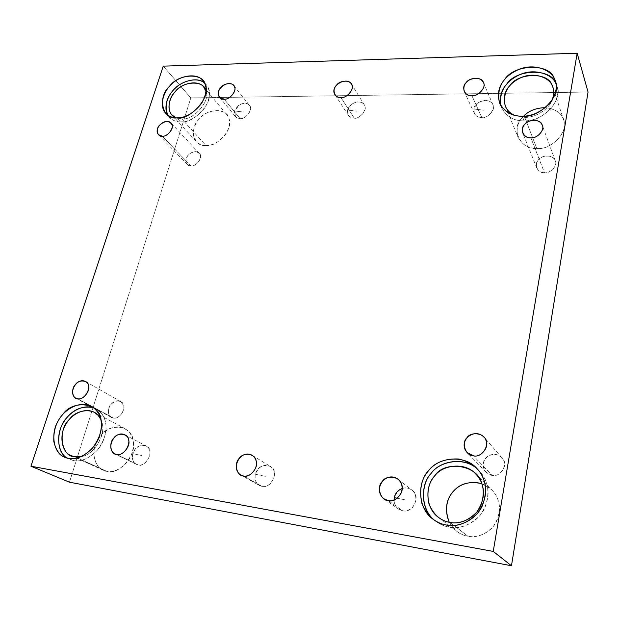 <?xml version="1.0" encoding="UTF-8"?>
<svg xmlns="http://www.w3.org/2000/svg" width="619" height="619" viewBox="0 0 619 619"><rect width="100%" height="100%" fill="white"/><g stroke="black" fill="none" stroke-linecap="round" stroke-linejoin="round"><path stroke-width="0.46" stroke-dasharray="3.1 2.32" d="M481.822 117.564C486.905 119.568 498.465 107.42 490.751 102.042C486.178 98.916 478.023 99.605 473.883 109.029L484.112 110.221L473.883 109.029C473.759 114.507 476.406 117.355 481.822 117.564C478.572 117.656 476.065 116.248 474.309 113.331L473.883 109.029C474.015 100.959 490.79 97.183 492.933 104.797C496.043 109.346 487.973 118.492 481.822 117.564L471.941 95.721L481.822 117.564M354.23 118.113C358.649 120.009 369.644 108.549 363.082 103.458C359.182 100.502 351.871 101.152 347.638 110.058L357.024 111.18L347.638 110.058C347.22 115.235 349.418 117.92 354.23 118.113C351.855 118.206 349.89 117.246 348.335 115.242L347.638 110.058C348.226 103.365 361.101 98.816 364.32 104.89C368.173 108.588 360.575 119.072 354.23 118.113L340.937 97.554L354.23 118.113M240.118 118.616C243.979 120.411 254.455 109.555 248.853 104.727C244.59 101.183 239.855 103.272 234.64 110.971L243.298 112.039L234.64 110.971C233.982 115.877 235.808 118.43 240.118 118.616L235.475 116.62L234.64 110.971C235.568 105.191 245.813 100.526 249.395 105.323C253.635 108.464 246.377 119.467 240.118 118.616L224.179 99.187L240.118 118.616M394.288 497.606C393.908 505.058 396.725 509.468 402.729 510.83C405.275 511.433 408.362 510.513 411.975 508.075C416.657 502.357 417.113 496.794 413.33 491.409C408.37 486.24 399.294 485.575 394.288 497.606M397.243 498.225L405.847 500.02L397.243 498.225M402.141 488.53C405.809 487.408 409.128 487.973 412.107 490.233C421.33 495.409 413.136 513.638 402.729 510.83L388.268 500.616L402.729 510.83L398.435 509.004C395.649 506.899 394.179 503.912 394.04 500.036M132.768 453.634C131.754 460.079 133.565 463.848 138.184 464.931C142.238 468.088 154.193 455.53 148.444 447.986C145.024 443.591 137.89 443.15 132.768 453.634L142.331 455.654L132.768 453.634C135.182 446.903 139.639 444.334 146.13 445.92C155.029 449.27 147.09 467.113 138.184 464.931L136.296 464.312C132.837 462.308 131.661 458.749 132.768 453.634M116.627 454.447L138.184 464.931L116.627 454.447M492.035 475.33L486.031 472.173C476.669 461.426 492.778 447.831 502.102 457.952C508.779 463.213 500.895 477.86 492.035 475.33L473.373 455.777L492.035 475.33C498.852 477.597 507.472 467.043 503.835 460.915C502.458 453.913 489.343 452.079 485.76 458.308C480.329 463.058 484.824 475.438 492.035 475.33M446.4 525.036L449.123 527.102C444.527 526.374 439.985 524.363 435.49 521.051L434.639 520.362C439.374 524.092 444.202 526.336 449.123 527.102L446.4 525.036M477.613 469.295L479.284 470.935C488.499 480.63 490.287 493.088 484.646 508.307C477.69 523.156 460.18 529.694 449.123 527.102C459.824 529.276 470.2 525.307 480.267 515.194C488.182 503.286 490.116 492.206 486.077 481.961C484.53 477.442 481.706 473.218 477.613 469.295M449.99 522.421L467.84 536.201C463.979 535.582 460.149 533.857 456.365 531.009L449.262 522.281C454.199 530.475 460.397 535.11 467.84 536.201L449.99 522.421M481.729 483.625L491.989 490.14C499.711 498.14 501.328 508.361 496.84 520.811C491.285 532.99 476.955 538.36 467.84 536.201C476.599 538.004 485.056 534.801 493.211 526.591C499.618 516.911 501.15 507.874 497.823 499.463C495.502 492.461 490.14 487.176 481.729 483.625M68.632 458.385L73.483 460.559L69.212 459.221L67.076 458.037L73.483 460.559L68.632 458.385M93.763 407.743L96.363 408.911C105.973 415.643 108.395 425.918 103.636 439.73C98.22 454.315 82.157 463.02 73.483 460.559C80.872 462.099 88.803 458.671 97.276 450.268C104.456 440.457 107.257 431.42 105.679 423.156C104.75 416.107 100.773 410.97 93.763 407.743M100.843 419.52L102.359 424.611C105.586 434.685 94.057 455.066 81.306 456.574C97.044 454.176 107.582 428.704 100.843 419.52M74.69 456.745L106.77 471.322L103.102 470.154C94.955 467.322 91.101 452.845 96.471 442.539C89.84 455.019 97.276 471.129 106.77 471.322L74.69 456.745M98.088 439.459C102.615 430.863 115.351 423.35 125.084 428.673C133.224 434.306 135.391 442.825 131.599 454.222C127.29 466.246 114.035 473.388 106.77 471.322C118.492 476.15 137.844 453.503 133.093 440.596C132.745 425.802 109.509 422.328 101.013 435.42L98.088 439.459M113.378 418.034L111.443 417.384C103.605 412.502 112.341 396.957 120.767 401.599C128.156 404.555 120.976 419.775 113.378 418.034L77.685 398.806L113.378 418.034C117.974 419.759 125.502 411.001 123.684 406.064C121.115 400.021 116.906 399.417 111.049 404.238C106.545 408.215 108.193 418.258 113.378 418.034M190.954 165.915L187.232 164.399C181.901 158.232 193.468 147.678 199.179 153.195C203.55 156.019 196.896 166.79 190.954 165.915L162.294 136.188L190.954 165.915C195.349 166.821 202.158 159.037 200.277 155.253C197.647 150.672 193.646 150.618 188.277 155.09C184.153 158.75 186.056 166.627 190.954 165.915M177.158 117.865L180.794 121.842C176.469 121.982 172.662 120.457 169.374 117.277L167.826 115.18C171.138 119.807 175.463 122.028 180.794 121.842L177.158 117.865M204.402 82.892L206.421 84.873C210.87 90.088 210.468 97.57 205.191 107.335C197.469 117.037 189.337 121.873 180.794 121.842C194.033 124.257 214.739 100.649 208.936 89.84L204.402 82.892M181.738 118.856L176.129 117.842L181.738 118.856C193.012 120.891 210.762 100.897 205.972 91.504C210.762 100.897 193.012 120.891 181.738 118.856L205.941 145.48C202.305 145.558 199.086 144.227 196.293 141.503C190.195 134.81 194.66 122.26 201.229 116.96C208.123 109.88 222.267 108.108 226.902 114.77C230.694 119.188 230.454 125.456 226.159 133.572C219.83 141.619 213.091 145.589 205.941 145.48L181.738 118.856M522.274 116.179L524.092 120.852C514.056 121.084 506.528 116.72 501.522 107.76L500.748 105.462C505.112 115.892 512.896 121.022 524.092 120.852L522.274 116.179M555.955 83.712L556.945 86.203C564.126 100.146 540.697 123.297 524.092 120.852C533.655 121.03 542.762 116.805 551.436 108.186C558.16 98.545 559.607 90.266 555.777 83.356M524.742 117.355L514.242 115.173L524.742 117.355C533.524 117.896 547.722 111.033 552.001 100.44C547.722 111.033 533.524 117.896 524.742 117.355L536.774 148.428C528.448 148.529 522.204 144.784 518.026 137.201C515.836 128.698 517.708 121.68 523.651 116.148L522.134 117.796C510.249 128.195 520.525 150.518 536.774 148.428L524.742 117.355M545.478 107.652C555.7 109.083 561.743 113.161 563.615 119.885C569.666 131.522 550.515 150.626 536.774 148.428C552.21 150.951 571.252 128.241 562.686 117.625C560.133 112.054 554.392 108.735 545.478 107.652M544.465 172.709C541.037 172.716 538.453 171.123 536.727 167.911C535.652 162.805 537.671 159.083 542.786 156.746C549.285 155.16 553.448 156.522 555.266 160.832C557.967 165.598 550.229 173.699 544.465 172.709L530.847 137.805L544.465 172.709C550.732 173.8 558.423 164.615 554.98 160.159C553.595 154.773 541.548 154.649 538.383 159.926C533.501 164.221 537.857 173.529 544.465 172.709M588.05 92.038L190.83 97.926L163.246 66.14L190.83 97.926L588.05 92.038M69.452 482.193L190.83 97.926L69.452 482.193M205.941 145.48C217.014 147.624 234.013 128.148 229.092 119.018C228.179 107.907 206.444 108.186 199.086 119.142C188.919 128.118 193.67 147.307 205.941 145.48M243.491 476.011L262.038 486.418L259.299 485.428C255.678 483.052 254.332 479.323 255.268 474.231C257.79 466.656 262.835 464.064 270.41 466.447C279.749 470.572 271.772 488.878 262.038 486.418L243.491 476.011M262.038 486.418C266.774 489.853 279.393 476.475 272.484 468.32C268.375 463.569 260.359 463.027 255.268 474.231L265.744 476.429L255.268 474.231C254.533 481.149 256.784 485.211 262.038 486.418M483.431 82.567L492.933 104.797M464.235 91.473L474.309 113.331M351.375 83.96L364.32 104.89M334.918 94.676L348.335 115.242M233.781 85.546L249.395 105.323M219.459 97.198L235.475 116.62M398.071 479.292L412.107 490.233M383.842 498.752L398.435 509.004M124.953 434.863L146.13 445.92M114.701 453.812L136.296 464.312M486.031 472.173L467.051 452.489M502.102 457.952L484.143 437.347M476.831 468.444L479.284 470.935M433.741 519.751L435.49 521.051M475.678 473.899L491.989 490.14M438.879 517.716L456.365 531.009M91.736 406.42L96.363 408.911M64.755 457.232L69.212 459.221M94.274 412.277L125.084 428.673M70.914 455.561L103.102 470.154M111.443 417.384L75.688 398.141M120.767 401.599L85.646 381.59M187.232 164.399L158.472 134.671M199.179 153.195L171.006 122.933M202.962 80.702L206.421 84.873M165.699 113.308L169.374 117.277M203.728 87.024L226.902 114.77M171.989 115.041L196.293 141.503M555.359 81.298L556.945 86.203M499.564 103.064L501.522 107.76M552.929 87.465L563.615 119.885M505.243 106.011L518.026 137.201M536.727 167.911L522.746 132.93M555.266 160.832L542.29 125.27M252.258 455.391L270.41 466.447M240.683 474.997L259.299 485.428"/><path stroke-width="0.93" d="M471.941 95.721C478.263 96.61 486.611 87.186 483.431 82.567C481.242 78.296 476.816 77.282 470.146 79.534C464.954 82.296 462.981 86.281 464.235 91.473C466.03 94.436 468.598 95.852 471.941 95.721C465.039 96.796 460.83 87.31 466.068 82.691C469.542 77.112 482.077 76.818 483.338 82.35C486.766 86.853 478.433 96.641 471.941 95.721M340.937 97.554C347.437 98.46 355.291 87.697 351.375 83.96C346.323 76.021 329.401 86.173 334.918 94.676C336.496 96.703 338.508 97.663 340.937 97.554C334.747 98.56 331.575 89.6 336.496 85.244C339.916 79.983 351.058 79.719 351.847 84.942C354.617 89.198 346.648 98.421 340.937 97.554M224.179 99.187C230.57 99.992 238.083 88.71 233.781 85.546C228.117 79.008 213.973 90.01 219.459 97.198L224.179 99.187C218.592 100.131 216.263 91.651 220.906 87.527C224.264 82.544 234.237 82.312 234.64 87.256C236.876 91.287 229.231 100.007 224.179 99.187M394.04 500.036L394.288 497.606L397.243 498.225L394.288 497.606C395.301 493.157 397.924 490.132 402.141 488.53M388.268 500.616C393.498 501.436 397.808 498.875 401.205 492.948C403.054 487.277 402.01 482.727 398.071 479.292C385.892 470.285 372.205 489.265 383.842 498.752L388.268 500.616C380.515 500.655 376.29 486.673 382.333 481.389C386.465 474.417 400.431 476.599 401.592 484.499C405.205 491.44 395.464 503.239 388.268 500.616M116.627 454.447C125.719 456.644 134.037 438.26 124.953 434.863C114.786 429.578 105.199 448.496 114.701 453.812L116.627 454.447C110.546 454.601 108.604 442.631 113.873 437.989C117.811 431.915 128.566 433.602 128.682 440.38C130.826 446.291 122.013 456.582 116.627 454.447M473.373 455.777C482.712 458.377 491.176 442.84 484.143 437.347C474.371 426.739 457.24 441.208 467.051 452.489L473.373 455.777C465.736 455.94 461.093 442.902 466.873 437.85C470.711 431.25 484.553 433.068 485.961 440.457C489.761 446.895 480.553 458.114 473.373 455.777M446.4 525.036C457.526 527.643 475.175 521.043 482.201 506.079C487.896 490.735 486.108 478.193 476.831 468.444C464.42 453.982 437.935 457.603 428.866 470.355C417.941 480.607 416.819 507.588 432.673 518.954C437.192 522.289 441.765 524.316 446.4 525.036C435.583 523.349 427.427 516.207 421.941 503.595C418.97 490.155 421.09 479.299 428.294 471.028C435.056 462.393 445.177 458.377 458.656 458.996C471.755 462.246 480.096 469.094 483.663 479.539C487.726 489.853 485.76 501.019 477.775 513.019C467.631 523.217 457.17 527.226 446.4 525.036M434.639 520.362C419.806 508.841 421.036 483.323 431.311 473.202C439.714 461.14 464.366 456.28 477.613 469.295C464.467 455.894 439.072 461.217 431.087 473.465C420.866 483.408 419.736 509.22 434.639 520.362M449.99 522.421C440.759 521.005 433.78 514.915 429.044 504.152C426.468 492.662 428.255 483.369 434.414 476.282C443.955 459.801 478.131 464.691 481.744 483.648C485.188 492.461 483.509 501.97 476.715 512.184C468.08 520.858 459.174 524.27 449.99 522.421C459.538 524.649 474.649 518.923 480.568 506.087C485.366 492.972 483.741 482.24 475.678 473.899C464.985 461.728 442.6 464.908 434.902 475.709C425.663 484.422 424.626 507.224 437.981 517.027C441.927 519.999 445.935 521.802 449.99 522.421M449.262 522.281C439.413 499.076 457.72 477.326 481.729 483.625C469.001 480.917 459.313 483.772 452.675 492.175C445.881 500.09 444.736 510.126 449.262 522.281M68.632 458.385C77.344 460.853 93.5 452.079 98.978 437.409C103.791 423.504 101.377 413.175 91.736 406.42C79.689 400.137 64.237 409.499 58.472 420.448C50.209 432.944 53.451 453.216 64.345 457.046L68.632 458.385C61.111 457.248 56.167 451.615 53.814 441.471C53.373 430.592 56.267 421.701 62.496 414.807C72.98 398.884 100.897 402.768 101.067 420.734C102.63 429.044 99.798 438.136 92.564 448.017C84.029 456.474 76.052 459.932 68.632 458.385M67.076 458.037C57.521 452.721 55.911 434.167 63.262 422.847C68.74 412.819 81.7 403.975 93.763 407.743C83.132 405.654 74.303 408.811 67.278 417.214C57.041 426.615 54.859 451.8 67.076 458.037M74.69 456.745C61.018 457.015 57.42 429.896 69.313 419.465C76.594 408.741 96.626 407 100.843 419.52L98.197 415.419L94.274 412.277C83.944 406.962 70.783 414.939 65.877 424.294C58.851 434.948 61.629 452.234 70.914 455.561L74.69 456.745L81.306 456.574L74.69 456.745M96.471 442.539L98.088 439.459L96.471 442.539M77.685 398.806C85.53 400.555 93.252 384.6 85.646 381.59C76.988 376.824 67.657 393.119 75.688 398.141L77.685 398.806C72.299 399.085 70.775 388.624 75.518 384.43C79.108 379.021 88.602 380.267 88.587 386.217C90.382 391.355 82.412 400.563 77.685 398.806M162.294 136.188C168.422 136.992 175.479 125.773 171.006 122.933C165.188 117.339 153.063 128.396 158.472 134.671L162.294 136.188C157.226 136.992 155.377 128.891 159.702 125.061C165.319 120.365 169.459 120.357 172.105 125.046C173.985 128.907 166.828 137.054 162.294 136.188M177.158 117.865C185.739 117.881 193.917 113.006 201.693 103.249C207.001 93.438 207.427 85.925 202.962 80.702C197.531 72.779 180.462 75.162 172.051 83.782C164.058 90.25 158.449 105.408 165.699 113.308C168.995 116.496 172.817 118.012 177.158 117.865C162.364 120.241 157.094 97.33 169.428 86.436C178.434 73.212 204.533 72.4 205.485 85.685C211.288 96.525 190.451 120.264 177.158 117.865M167.826 115.18C162.898 106.716 168.445 94.026 175.432 88.06C182.798 80.547 197.608 76.973 204.402 82.892C196.811 75.913 179.363 81.963 173.034 90.513C166.171 98.135 164.437 106.36 167.826 115.18M176.129 117.842C166.418 114.987 167.401 98.978 175.038 91.914C182.752 80.563 205.129 79.967 205.926 91.357L203.728 87.024C199.047 80.253 184.454 82.281 177.274 89.639C170.449 95.171 165.675 108.116 171.865 114.902L176.129 117.842M522.274 116.179C538.979 118.6 562.578 95.287 555.359 81.298C553.378 70.86 535.064 62.271 518.25 69.676C502.597 76.949 496.368 88.084 499.564 103.064C504.601 112.062 512.168 116.434 522.274 116.179C512.625 116.395 505.174 112.302 499.935 103.907C496.91 94.56 498.504 86.412 504.702 79.464C514.141 64.028 549.858 62.921 554.183 78.435C558.036 85.376 556.574 93.693 549.796 103.396C541.068 112.078 531.891 116.341 522.274 116.179M555.777 83.356C551.467 67.904 515.975 68.933 506.605 84.277C501.328 90.088 499.378 97.144 500.748 105.462C499.162 91.666 505.421 81.437 519.534 74.783C534.568 67.742 552.581 74.295 555.955 83.712M514.242 115.173C501.994 110.329 501.723 93.477 509.646 85.894C517.732 72.655 548.318 71.843 551.97 85.136C554.268 89.19 554.276 94.297 552.001 100.44C553.943 95.519 554.253 91.194 552.929 87.465C551.196 78.59 535.559 71.239 521.237 77.537C507.889 83.72 502.558 93.214 505.243 106.011C507.046 110.174 510.048 113.231 514.242 115.173M523.651 116.148C528.912 110.7 536.193 107.868 545.478 107.652C536.193 107.868 528.912 110.7 523.651 116.148M530.847 137.805C536.905 138.749 545.099 130.191 542.29 125.27C540.395 120.821 536.031 119.467 529.191 121.216C523.798 123.738 521.647 127.638 522.746 132.93C524.541 136.242 527.241 137.867 530.847 137.805C523.898 138.757 519.38 129.139 524.541 124.597C527.906 119.057 540.565 118.995 541.996 124.574C545.579 129.162 537.439 138.842 530.847 137.805M577.163 53.242L588.05 92.038L577.163 53.242L493.235 551.421L30.95 466.215L69.452 482.193L511.464 565.758L493.235 551.421L511.464 565.758L588.05 92.038L511.464 565.758L69.452 482.193L30.95 466.215L163.246 66.14L577.163 53.242L163.246 66.14L30.95 466.215L493.235 551.421L577.163 53.242M243.491 476.011C236.651 476.112 233.711 463.213 239.336 458.269C243.375 451.777 255.577 453.688 256.15 460.985C258.943 467.376 249.689 478.371 243.491 476.011C248.389 476.692 252.436 474.046 255.632 468.057C257.38 462.594 256.251 458.37 252.258 455.391C240.961 448.721 230.067 468.088 240.683 474.997L243.491 476.011M432.673 518.954L433.741 519.751M437.981 517.027L438.879 517.716M64.345 457.046L64.755 457.232"/></g></svg>
